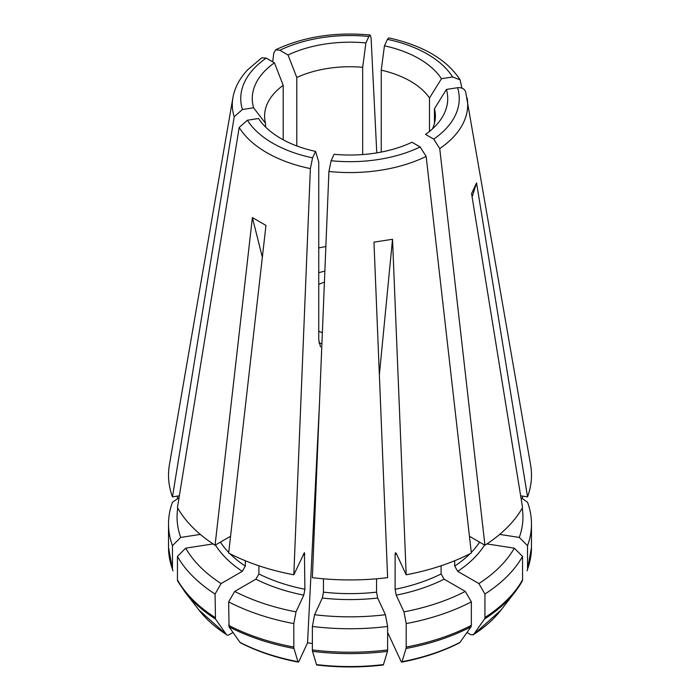 <?xml version="1.0" encoding="UTF-8"?>
<svg xmlns="http://www.w3.org/2000/svg" width="700" height="700" viewBox="0 0 700 700"><rect width="100%" height="100%" fill="white"/><g stroke="black" fill="none" stroke-linecap="round" stroke-linejoin="round"><path stroke-width="1.05" d="M283.203 85.321A37426.856 21608.51 -120 0 1 274.435 62.834A97.729 56.42 180 0 0 253.575 107.791A37306.964 29423.214 155.1 0 0 265.545 123.366A85.4 49.306 180 0 1 264.6 116.043A85.4 49.306 180 0 1 283.203 85.321L283.203 139.799M265.545 123.366L265.545 127.006M261.695 57.855L247.537 69.895C239.487 78.619 234.605 87.938 232.881 97.86A117.696 67.953 0 0 0 234.203 116.786L242.401 109.515A109.244 63.07 180 0 1 266.262 58.109L261.817 57.855M172.463 569.161L172.463 545.685A181.475 104.772 0 0 1 168.525 523.968L168.525 547.435A181.475 104.772 180 0 0 172.463 569.161A4.27 3.369 -24.9 0 0 172.629 570.115L168.525 547.435M179.043 497.709L172.463 502.241A181.475 104.772 0 0 0 168.525 523.968M177.748 508.13A172.935 99.846 0 0 0 180.722 537.434L172.463 545.685M200.322 534.406L180.722 537.434M232.881 97.86L169.418 464.748A181.475 104.772 0 0 0 172.463 496.877L179.349 495.81M173.023 570.815A4.27 3.369 -24.9 0 1 172.629 570.115M471.354 625.345A4.27 2.459 -120 0 1 470.942 626.85A256676.788 148193.124 60 0 1 460.005 642.39A165.454 95.524 180 0 1 402.027 661.71A256676.761 54242.44 -98.8 0 0 406.035 648.489A4.27 0.901 81.2 0 0 406.184 647.062L406.184 623.595A181.475 104.772 0 0 0 471.354 601.869L471.354 625.345A181.475 104.772 180 0 1 406.184 647.062M406.184 623.595L403.97 611.852A172.935 99.846 0 0 0 465.299 591.413L471.354 601.869M403.97 611.852L396.217 595.149L395.115 589.278L395.115 554.418L395.351 552.764L396.217 553.315L406.184 574.788A181.475 104.772 0 0 0 471.354 553.061L426.151 156.424L420.149 146.956A109.244 63.07 180 0 1 331.118 160.729L328.921 171.465L312.375 577.657A181.475 104.772 0 0 0 387.625 577.657L373.957 242.148L392.525 239.277L379.365 374.824M395.115 589.278A138.775 80.124 0 0 0 441.105 573.947L444.124 579.18L465.299 591.413M441.105 573.947L441.105 565.775M402.027 661.71A4.279 0.901 81.2 0 1 401.73 662.121A4.279 0.901 81.2 0 1 401.074 661.386L387.625 632.415M401.748 662.121C423.238 657.974 442.47 651.56 459.454 642.871L460.005 642.39M522.008 581.534A180.906 104.449 180 0 1 515.148 591.824A180.906 104.449 180 0 1 484.531 619.01A256676.77 148193.115 60 0 1 473.594 634.541L470.969 634.778L466.988 632.476M293.816 647.062A4.27 0.901 -81.2 0 0 293.965 648.489A256676.779 54242.449 98.8 0 0 297.973 661.71A165.454 95.524 180 0 1 239.995 642.39A257104.321 148439.961 -60 0 1 229.057 626.85L228.646 601.869A181.475 104.772 0 0 0 293.816 623.595L293.816 647.062A181.475 104.772 180 0 1 228.646 625.345M228.646 601.869L234.701 591.413A172.935 99.846 0 0 0 296.03 611.852L293.816 623.595M234.701 591.413L255.876 579.18L258.895 573.947A138.775 80.124 0 0 0 304.885 589.278L303.783 595.149L296.03 611.852M262.351 257.259L252.385 217.595L265.974 225.444L228.646 553.061A181.475 104.772 0 0 0 293.816 574.788L304.43 552.633L304.885 589.278M230.562 536.27L215.066 545.221A181.475 104.772 0 0 1 177.441 507.596L239.181 127.505L247.38 120.234L258.545 118.501A97.729 56.42 180 0 0 260.785 121.643A97.729 56.42 180 0 0 315.551 151.41A37306.964 7883.925 98.8 0 0 318.754 161.936L318.754 339.745L320.521 346.964M239.181 127.505A117.696 67.953 0 0 0 310.363 168.595L312.559 157.859A109.244 63.07 180 0 1 247.38 120.234M531.475 523.968L531.475 547.435A181.475 104.772 180 0 1 527.538 569.161L527.538 545.685A181.475 104.772 0 0 0 531.475 523.968A181.475 104.772 0 0 0 527.538 502.241L520.957 497.709M527.538 545.685L519.278 537.434A172.935 99.846 0 0 0 522.253 508.13M519.278 537.434L499.677 534.406M520.651 495.81L527.538 496.877A181.475 104.772 0 0 0 530.582 464.748L465.631 91.752M527.538 569.161A4.27 3.369 24.9 0 1 527.371 570.115A4.27 3.369 24.9 0 1 526.977 570.815M383.469 664.58A256676.761 54242.44 -98.8 0 0 387.476 651.359A180.906 104.449 180 0 1 312.524 651.359A256676.761 54242.44 98.8 0 0 316.531 664.58A4.279 0.901 -81.2 0 0 316.838 665C338.949 667.599 361.051 667.599 383.145 665A4.279 0.901 81.2 0 0 383.469 664.58A165.454 95.524 180 0 1 316.531 664.58M387.476 651.359A4.27 0.901 81.2 0 0 387.625 649.941L387.625 626.465L385.411 614.722L377.659 598.028L376.547 592.148L376.547 578.804M312.524 651.359A4.27 0.901 -81.2 0 1 312.375 649.941L312.375 626.465A181.475 104.772 0 0 0 387.625 626.465M323.453 578.804L323.453 592.148L322.341 598.028L314.589 614.722A172.935 99.846 0 0 0 385.411 614.722M314.589 614.722L312.375 626.465M420.149 146.956L411.976 142.24A97.729 56.42 180 0 1 334.11 154.28L331.118 160.729M473.174 634.944L473.594 634.541A165.454 95.524 180 0 0 501.034 610.032L515.148 591.824L522.218 581.227A4.27 3.369 24.9 0 0 522.559 579.88L522.559 556.404L514.299 548.153L486.929 543.918M484.531 619.01A4.27 2.459 -120 0 0 484.934 617.496L484.934 594.029A181.475 104.772 0 0 0 522.559 556.404M454.685 560.744L454.685 566.108L457.713 571.34L478.887 583.564A172.935 99.846 0 0 0 514.299 548.153M478.887 583.564L484.934 594.029M434.455 123.366L434.455 108.719A37306.964 29423.214 -24.9 0 0 446.425 89.434A97.729 56.42 180 0 1 439.215 121.643A97.729 56.42 180 0 1 425.565 134.391L433.738 139.116L439.74 148.584L484.934 545.221A181.475 104.772 0 0 0 522.559 507.596L471.573 193.638L476.551 182.919L472.124 197.006M484.934 545.221L469.438 536.27M434.455 108.719A85.4 49.306 180 0 1 435.4 116.043A85.4 49.306 180 0 1 432.442 128.914M465.798 92.444C464.774 88.935 462.044 87.36 457.599 87.71A109.244 63.07 180 0 1 433.738 139.116M522.559 498.82L522.559 496.108M381.246 70.157A85.4 49.306 180 0 1 429.485 98.009A37306.964 29423.214 -24.9 0 0 441.455 78.724A97.729 56.42 180 0 0 384.449 45.815A37306.964 7883.925 -81.2 0 1 381.246 70.157L381.246 152.075M429.485 98.009L429.485 131.442M461.921 88.13L460.066 79.817L452.62 76.991L441.455 78.724M388.762 37.958L387.441 39.366A109.244 63.07 180 0 1 452.62 76.991M233.013 632.476L229.031 634.778A4.279 2.467 120 0 1 226.826 634.952A4.279 2.467 120 0 1 226.406 634.541A257104.321 148439.961 -60 0 1 215.469 619.01A180.906 104.449 180 0 1 184.852 591.824L198.966 610.032A165.454 95.524 180 0 0 226.406 634.541M177.992 581.534A4.27 3.369 -24.9 0 1 177.782 581.219A4.27 3.369 -24.9 0 1 177.441 579.88L177.441 556.404A181.475 104.772 0 0 0 215.066 594.029L221.112 583.564L242.287 571.34L245.315 566.108L245.315 560.744M215.469 619.01L215.066 594.029M213.071 543.918L185.701 548.153A172.935 99.846 0 0 0 221.112 583.564M185.701 548.153L177.441 556.404M318.754 331.249A51.24 29.584 0 0 0 322.35 332.71M324.406 282.17A51.24 29.584 0 0 0 318.754 284.358M312.375 643.528L307.562 642.784L319.436 404.294M297.973 661.71A4.279 0.901 -81.2 0 0 298.27 662.121A4.279 0.901 -81.2 0 0 298.926 661.386L307.562 642.784M177.441 498.82L177.441 496.108M272.668 61.81L273.849 52.806L275.765 49.805L279.851 50.269L288.024 54.985A97.729 56.42 180 0 1 365.89 42.936L368.882 36.488L370.169 35.079L371.079 37.765L376.775 152.88M288.024 54.985A37426.856 21608.51 -120 0 0 296.791 77.481L296.791 145.941M296.791 77.481A85.4 49.306 180 0 1 362.679 67.288L362.679 154.56M252.385 217.595L215.066 545.221M315.551 151.41L312.559 157.859M310.363 168.595L293.816 574.788M527.538 496.877L476.551 182.919M365.89 42.936A37306.964 7883.925 -81.2 0 1 362.679 67.288M384.449 45.815L387.441 39.366M446.425 89.434L457.599 87.71M406.184 574.788L392.525 239.277M239.995 642.39A4.279 2.467 120 0 0 240.537 642.863C257.53 651.56 276.762 657.974 298.252 662.121M253.575 107.791L242.401 109.515M274.435 62.834L266.262 58.109M234.203 116.786L172.463 496.877M258.895 573.947L258.895 565.775M470.942 626.85A180.906 104.449 180 0 1 406.035 648.489M396.217 595.149A143.045 82.591 0 0 0 444.124 579.18M395.115 554.418A138.775 80.124 0 0 0 396.594 554.111M293.965 648.489A180.906 104.449 180 0 1 229.057 626.85M255.876 579.18A143.045 82.591 0 0 0 303.783 595.149M303.406 554.111A138.775 80.124 0 0 0 304.885 554.418M387.625 649.941A181.475 104.772 180 0 1 312.375 649.941M322.341 598.028A143.045 82.591 0 0 0 377.659 598.028M323.453 592.148A138.775 80.124 0 0 0 376.547 592.148M328.921 171.465A117.696 67.953 0 0 0 426.151 156.424M522.559 579.88A181.475 104.772 180 0 1 484.934 617.496M457.713 571.34A143.045 82.591 0 0 0 484.566 545.003M454.685 566.108A138.775 80.124 0 0 0 469.998 553.761M471.284 552.449A138.775 80.124 0 0 0 479.614 542.141M439.74 148.584A117.696 67.953 0 0 0 467.119 97.86M215.066 617.496A181.475 104.772 180 0 1 177.441 579.88M215.434 545.003A143.045 82.591 0 0 0 242.287 571.34M220.386 542.141A138.775 80.124 0 0 0 228.716 552.449M230.002 553.761A138.775 80.124 0 0 0 245.315 566.108M321.895 343.761A68.32 39.445 180 0 1 318.911 342.93M318.754 272.729A68.32 39.445 180 0 1 324.861 271.127M279.851 50.269A109.244 63.07 180 0 1 368.882 36.488M318.754 247.966A85.4 49.306 180 0 1 325.859 246.566M531.475 547.435L527.371 570.115M460.058 79.748C446.793 59.474 423.071 45.535 388.894 37.914M177.782 581.227L184.852 591.824M226.818 634.944L198.966 610.032M370.055 35C335.011 31.798 303.608 36.697 275.835 49.691M501.034 610.032L473.183 634.944"/></g></svg>
